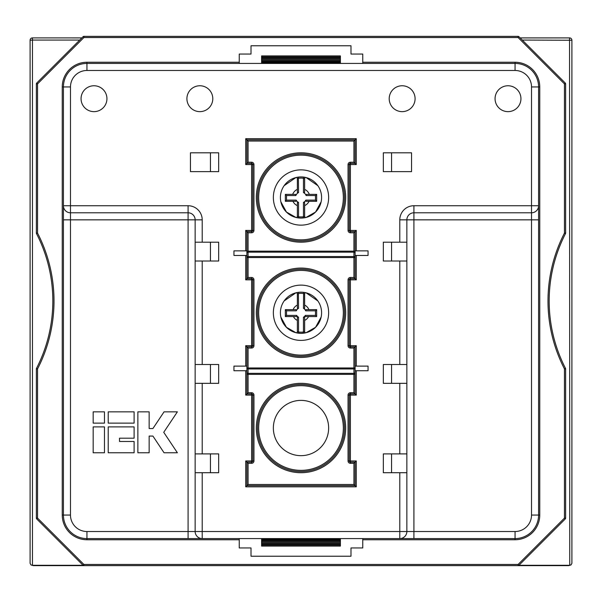 <?xml version="1.0" encoding="UTF-8"?>
<svg xmlns="http://www.w3.org/2000/svg" width="602" height="602" viewBox="0 0 602 602"><rect width="100%" height="100%" fill="white"/><g stroke="black" fill="none" stroke-linecap="round" stroke-linejoin="round"><path stroke-width="0.9" d="M305.342 332.883A20.581 20.581 0 0 1 301 333.342L305.432 332.861M306.042 332.718L315.576 327.292L321.122 317.103M317.841 300.925L306.102 292.82L303.611 292.346A20.581 20.581 0 0 1 305.342 292.64M306.109 201.301L309.044 201.301A8.895 8.895 0 0 1 304.635 205.621L304.635 216.299L303.461 216.75L303.611 217.916A20.581 20.581 0 0 1 301 218.082L305.432 217.6M306.042 217.457L315.576 212.024L321.122 201.843M317.841 185.664L306.102 177.56L303.611 177.086L303.461 178.252A19.407 19.407 0 0 0 298.539 178.252L297.365 178.696L297.365 189.382A8.895 8.895 0 0 0 292.67 194.386L285.348 194.386L285.348 201.301L292.956 201.301A8.895 8.895 0 0 0 297.365 205.621L297.365 216.299A1.174 1.174 0 0 1 295.898 217.442L298.389 217.916A20.581 20.581 0 0 1 296.658 217.615M305.342 217.615A20.581 20.581 0 0 1 301 218.082L296.568 217.6M295.958 217.457L286.424 212.024L280.878 201.843M284.159 185.664L295.898 177.56A20.581 20.581 0 0 0 295.898 217.442A20.581 20.581 0 0 1 295.898 177.56A1.174 1.174 0 0 1 297.365 178.696M304.635 320.414L304.635 317.231L303.461 317.209A5.079 5.079 0 0 0 305.349 315.388L305.327 316.562L308.578 316.562A8.473 8.473 0 0 1 304.635 320.414L304.635 331.559L303.461 332.011L303.611 333.177A20.581 20.581 0 0 1 301 333.342L296.568 332.861M295.958 332.718L286.424 327.292L280.878 317.103M284.159 300.925L295.898 292.82A20.581 20.581 0 0 0 295.898 332.703L298.389 333.177A20.581 20.581 0 0 1 296.658 332.883M569.755 565.286L571.05 564.902L568.807 565.632L569.755 565.286L569.545 37.896A2.355 2.355 0 0 1 571.9 40.251L571.9 563.284L571.9 40.251L522.28 40.063M568.807 565.632L33.193 565.632L30.95 564.902L33.193 565.632M340.401 56.912L261.599 56.912L261.599 55.918L340.401 55.918L340.401 63.142L261.599 63.421M340.401 62.277L261.599 62.277L261.599 63.142M340.401 60.983L261.599 60.983L261.599 62.277M340.401 59.35L261.599 59.35L261.599 60.983M340.401 57.672L261.599 57.672L261.599 59.35M507.998 85.762A12.935 12.935 0 0 0 495.062 98.705A12.935 12.935 0 0 0 507.998 111.641A12.935 12.935 0 0 0 520.941 98.705A12.935 12.935 0 0 0 507.998 85.762M402.151 85.762A12.935 12.935 0 0 0 389.208 98.705A12.935 12.935 0 0 0 402.151 111.641A12.935 12.935 0 0 0 415.087 98.705A12.935 12.935 0 0 0 402.151 85.762M199.849 85.762A12.935 12.935 0 0 0 186.913 98.705A12.935 12.935 0 0 0 199.849 111.641A12.935 12.935 0 0 0 212.792 98.705A12.935 12.935 0 0 0 199.849 85.762M94.002 85.762A12.935 12.935 0 0 0 81.059 98.705A12.935 12.935 0 0 0 94.002 111.641A12.935 12.935 0 0 0 106.938 98.705A12.935 12.935 0 0 0 94.002 85.762M303.611 217.916L306.102 217.442A20.581 20.581 0 0 0 306.102 177.56A1.174 1.174 0 0 0 304.635 178.696L303.461 178.252L303.461 192.58L304.635 192.505L304.635 178.696M297.365 189.382L297.365 192.505L298.539 192.58L298.389 177.086A20.581 20.581 0 0 1 305.342 177.379M303.611 333.177L306.102 332.703A20.581 20.581 0 0 0 306.102 292.82A1.174 1.174 0 0 0 304.635 293.964L303.461 293.513A19.407 19.407 0 0 0 298.539 293.513L297.365 293.964L297.365 305.101A8.473 8.473 0 0 0 293.114 309.646L285.348 309.646L285.348 316.562L293.422 316.562A8.473 8.473 0 0 0 297.365 320.414L297.365 331.559A1.174 1.174 0 0 1 295.898 332.703M296.658 292.64A20.581 20.581 0 0 1 303.611 292.346L303.461 308.314L304.635 308.292L304.635 293.964M297.365 293.964A1.174 1.174 0 0 0 295.898 292.82L298.389 292.346L298.539 308.314A5.079 5.079 0 0 0 296.304 310.828L296.154 309.646L293.114 309.646M304.635 216.299A1.174 1.174 0 0 0 306.102 217.442A20.581 20.581 0 0 0 306.102 177.56M301 384.505A43.517 43.517 0 0 1 344.517 428.022A43.517 43.517 0 0 1 301 471.539A43.517 43.517 0 0 1 257.483 428.022A43.517 43.517 0 0 1 301 384.505A43.517 43.517 0 0 0 257.483 428.022A43.517 43.517 0 0 0 301 471.539M301 153.984A43.517 43.517 0 0 1 344.517 197.501A43.517 43.517 0 0 1 301 241.018A43.517 43.517 0 0 1 257.483 197.501A43.517 43.517 0 0 1 301 153.984A43.517 43.517 0 0 0 257.483 197.501A43.517 43.517 0 0 0 301 241.018M301 269.245A43.517 43.517 0 0 1 344.517 312.762A43.517 43.517 0 0 1 301 356.279A43.517 43.517 0 0 1 257.483 312.762A43.517 43.517 0 0 1 301 269.245A43.517 43.517 0 0 0 257.483 312.762A43.517 43.517 0 0 0 301 356.279M301 400.383A27.639 27.639 0 0 0 273.361 428.022A27.639 27.639 0 0 0 301 455.661A27.639 27.639 0 0 0 328.639 428.022A27.639 27.639 0 0 0 301 400.383M301 285.122A27.639 27.639 0 0 0 273.361 312.762A27.639 27.639 0 0 0 301 340.401A27.639 27.639 0 0 0 328.639 312.762A27.639 27.639 0 0 0 301 285.122M301 169.862A27.639 27.639 0 0 0 273.361 197.501A27.639 27.639 0 0 0 301 225.14A27.639 27.639 0 0 0 328.639 197.501A27.639 27.639 0 0 0 301 169.862M246.895 250.861L233.945 250.861L233.945 255.466L246.895 255.466L246.895 231.604L251.598 231.604A1.174 1.174 0 0 0 252.78 230.431L252.78 164.564A1.174 1.174 0 0 0 251.598 163.39L246.895 163.39L246.895 139.867L355.105 139.867L355.105 163.39L350.402 163.39A1.174 1.174 0 0 0 349.22 164.564L349.22 230.431A1.174 1.174 0 0 0 350.402 231.604L355.105 231.604L355.105 255.466L368.055 255.466L368.055 250.861L355.105 250.861M353.923 141.041L356.279 138.693L356.279 164.564L353.923 162.216L353.923 141.041L248.077 141.041L248.077 162.216L251.598 162.216A2.355 2.355 0 0 1 253.954 164.564L253.954 230.431A2.355 2.355 0 0 1 251.598 232.786L248.077 232.786L248.077 251.162L355.105 251.162L355.105 278.651L353.923 277.477L353.923 257.551L248.077 257.551L248.077 277.477L251.598 277.477A2.355 2.355 0 0 1 253.954 279.832L253.954 345.691L252.78 345.691L252.78 279.832L245.721 279.832L245.721 255.466M353.923 463.307L355.105 462.133L355.105 485.656L353.923 484.475L353.923 463.307L350.402 463.307L350.402 462.133L355.105 462.133L356.279 460.951L356.279 486.83L245.721 486.83L245.721 460.951L252.78 460.951L252.78 395.093L253.954 395.093A2.355 2.355 0 0 0 251.598 392.737L248.077 392.737L246.895 393.911L246.895 374.361L248.077 374.361L248.077 392.737M518.932 565.286A1.174 1.174 0 0 1 518.096 565.632L518.096 564.458L564.458 518.096L564.458 368.913A148.288 148.288 0 0 1 564.458 233.087L564.458 83.904L518.096 37.542L83.904 37.542L37.542 83.904L37.542 233.087A148.288 148.288 0 0 1 37.542 368.913L37.542 518.096L83.904 564.458L518.096 564.458L518.932 565.286L565.286 518.932L518.932 565.286A1.174 1.174 0 0 1 518.096 565.632L83.904 565.632L518.096 565.632A1.174 1.174 0 0 0 518.932 565.286L569.545 565.286M36.368 518.096A1.174 1.174 0 0 0 36.714 518.932L37.542 518.096L36.368 518.096A1.174 1.174 0 0 0 36.714 518.932L83.068 565.286A1.174 1.174 0 0 0 83.904 565.632A1.174 1.174 0 0 1 83.068 565.286L36.714 518.932A1.174 1.174 0 0 1 36.368 518.096L36.368 368.913A1.174 1.174 0 0 1 36.496 368.371A147.114 147.114 0 0 0 36.496 233.621A1.174 1.174 0 0 1 36.368 233.087L36.368 83.904A1.174 1.174 0 0 1 36.714 83.068L83.068 36.714L36.714 83.068A1.174 1.174 0 0 0 36.368 83.904L37.542 83.904L36.714 83.068A1.174 1.174 0 0 0 36.368 83.904M251.011 556.225L251.011 547.948L239.25 547.948L239.25 539.753L86.944 539.753A24.697 24.697 0 0 1 62.247 515.056L62.247 86.944A24.697 24.697 0 0 1 86.944 62.239L239.25 62.239L239.25 54.052L251.011 54.052L251.011 45.775L350.989 45.775L350.989 54.052L362.75 54.052L362.75 62.239L515.056 62.239A24.697 24.697 0 0 1 539.753 86.944L539.753 515.056A24.697 24.697 0 0 1 515.056 539.753L362.75 539.753L362.75 547.948L350.989 547.948L350.989 556.225L251.011 556.225M239.25 538.579L239.25 539.753M362.75 539.753L362.75 538.579M383.331 171.623L411.557 171.623L411.557 152.803L383.331 152.803L383.331 171.623M406.854 242.192L399.796 242.192L399.796 219.843L406.854 219.843L406.854 364.511L383.331 364.511L383.331 383.331L406.854 383.331L406.854 364.511M399.796 242.192L383.331 242.192L383.331 261.012L406.854 261.012M406.854 472.713L406.854 453.9L383.331 453.9L383.331 472.713L406.854 472.713L406.854 531.521L515.056 531.521A16.465 16.465 0 0 0 531.521 515.056L531.521 219.843L413.913 219.843L413.913 538.579L399.796 538.579L515.056 538.579A23.523 23.523 0 0 0 538.579 515.056A23.523 23.523 0 0 1 515.056 538.579L515.056 539.753M218.669 171.623L218.669 152.803L190.443 152.803L190.443 171.623L218.669 171.623M195.146 242.192L195.146 261.012L218.669 261.012L218.669 242.192L195.146 242.192L195.146 219.843L70.479 219.843L70.479 515.056A16.465 16.465 0 0 0 86.944 531.521L188.087 531.521L188.087 212.792L70.479 212.792L70.479 205.733L188.087 205.733A14.117 14.117 0 0 1 202.204 219.843L202.204 242.192M195.146 472.713L202.204 472.713L202.204 531.521L195.146 531.521L195.146 261.012M195.146 383.331L218.669 383.331L218.669 364.511L195.146 364.511M202.204 472.713L218.669 472.713L218.669 453.9L195.146 453.9M195.146 531.521A7.058 7.058 0 0 0 202.204 538.579L188.087 538.579L202.204 538.579L202.204 531.521L399.796 531.521L399.796 538.579L202.204 538.579A7.058 7.058 0 0 1 195.146 531.521L188.087 531.521L188.087 538.579L86.944 538.579A23.523 23.523 0 0 1 63.421 515.056L63.421 86.944A23.523 23.523 0 0 1 86.944 63.421L515.056 63.421A23.523 23.523 0 0 1 538.579 86.944L538.579 205.733A7.058 7.058 0 0 1 531.521 212.792L413.913 212.792L413.913 219.843L406.854 219.843A7.058 7.058 0 0 1 413.913 212.792A7.058 7.058 0 0 0 406.854 219.843M362.75 63.421L362.75 62.239M239.25 62.239L239.25 63.421M406.854 383.331L406.854 453.9M253.954 345.691A2.355 2.355 0 0 1 251.598 348.046L248.077 348.046L248.077 373.36L353.923 373.36L353.923 368.973L248.077 368.973A1.174 1.001 180 0 1 246.895 367.972L246.895 374.361M356.279 255.466L356.279 279.832L349.22 279.832L349.22 345.691A1.174 1.174 0 0 0 350.402 346.872L355.105 346.872L355.105 367.972L246.895 367.972L246.895 346.872L251.598 346.872A1.174 1.174 0 0 0 252.78 345.691L251.598 345.691L251.598 278.651L246.895 278.651L246.895 251.162L248.077 251.162L248.077 256.55A1.174 1.001 180 0 0 246.895 257.551L246.895 255.466M356.279 486.83L355.105 485.656L246.895 485.656L246.895 462.133L251.598 462.133L251.598 395.093L252.78 395.093A1.174 1.174 0 0 0 251.598 393.911L246.895 393.911L245.721 395.093L245.721 370.727M245.721 366.121L245.721 345.691L248.077 348.046M356.279 279.832L355.105 278.651L350.402 278.651L350.402 345.691L356.279 345.691L353.923 348.046L353.923 368.973A1.174 1.001 0 0 0 355.105 367.972L355.105 372.36A1.174 1.001 180 0 1 353.923 373.36L353.923 374.361L248.077 374.361L248.077 373.36A1.174 1.001 -0 0 1 246.895 372.36M350.402 463.307A2.355 2.355 0 0 1 348.046 460.951L348.046 395.093A2.355 2.355 0 0 1 350.402 392.737L353.923 392.737L353.923 374.361L355.105 374.361L355.105 372.36M355.105 366.121L368.055 366.121L368.055 370.727L355.105 370.727L355.105 393.911L350.402 393.911A1.174 1.174 0 0 0 349.22 395.093L349.22 460.951L356.279 460.951M356.279 370.727L356.279 395.093L353.923 392.737M248.077 277.477L245.721 279.832M248.077 232.786L245.721 230.431L251.598 230.431L251.598 164.564L245.721 164.564L245.721 138.693L356.279 138.693M246.895 257.551L248.077 257.551L248.077 256.55L353.923 256.55A1.174 1.001 180 0 1 355.105 257.551L355.105 255.466M356.279 164.564L350.402 164.564L350.402 230.431L356.279 230.431L353.923 232.786L350.402 232.786A2.355 2.355 0 0 1 348.046 230.431L348.046 164.564A2.355 2.355 0 0 1 350.402 162.216L353.923 162.216M304.635 331.559A1.174 1.174 0 0 0 306.102 332.703M308.578 316.562L316.652 316.562L316.652 309.646L308.886 309.646A8.473 8.473 0 0 0 304.635 305.101M309.044 201.301L316.652 201.301L316.652 194.386L309.33 194.386A8.895 8.895 0 0 0 304.635 189.382M295.898 177.56L298.389 177.086A20.581 20.581 0 0 0 296.658 177.379M137.866 411.843L137.866 452.772L149.153 452.772L149.153 436.066L152.916 436.066L164.053 452.772L177.379 452.772L163.736 432.304L177.379 411.843L164.053 411.843L152.916 428.541L149.153 428.541L149.153 411.843L137.866 411.843M108.225 452.772L134.103 452.772L134.103 441.477L119.512 441.477L119.512 438.188L134.103 438.188L134.103 426.893L108.225 426.893L108.225 452.772M108.225 423.131L134.103 423.131L134.103 411.843L108.225 411.843L108.225 423.131M93.167 426.893L93.167 452.772L104.462 452.772L104.462 426.893L93.167 426.893M93.167 423.131L104.462 423.131L104.462 411.843L93.167 411.843L93.167 423.131M83.904 36.368L518.096 36.368L83.904 36.368A1.174 1.174 0 0 0 83.068 36.714A1.174 1.174 0 0 1 83.904 36.368L83.904 37.542L83.068 36.714A1.174 1.174 0 0 1 83.904 36.368M565.632 368.913A1.174 1.174 0 0 0 565.504 368.371L564.458 368.913L565.632 368.913A1.174 1.174 0 0 0 565.504 368.371A147.114 147.114 0 0 1 565.504 233.621A1.174 1.174 0 0 0 565.632 233.087L565.632 83.904L565.632 233.087A1.174 1.174 0 0 1 565.504 233.621A147.114 147.114 0 0 0 565.504 368.371A1.174 1.174 0 0 1 565.632 368.913L565.632 518.096A1.174 1.174 0 0 1 565.286 518.932A1.174 1.174 0 0 0 565.632 518.096L564.458 518.096L565.286 518.932A1.174 1.174 0 0 0 565.632 518.096M518.932 36.714L565.286 83.068L518.932 36.714A1.174 1.174 0 0 0 518.096 36.368L518.096 37.542L518.932 36.714A1.174 1.174 0 0 0 518.096 36.368M399.796 219.843A14.117 14.117 0 0 1 413.913 205.733L531.521 205.733L531.521 219.843L538.579 219.843L538.579 205.733L531.521 205.733L531.521 86.944A16.465 16.465 0 0 0 515.056 70.479L86.944 70.479A16.465 16.465 0 0 0 70.479 86.944L70.479 205.733L63.421 205.733L63.421 219.843L70.479 219.843L70.479 212.792A7.058 7.058 0 0 1 63.421 205.733A7.058 7.058 0 0 0 70.479 212.792M531.521 515.056L538.579 515.056L538.579 205.733M188.087 212.792A7.058 7.058 0 0 1 195.146 219.843A7.058 7.058 0 0 0 188.087 212.792L188.087 205.733M406.854 531.521A7.058 7.058 0 0 1 399.796 538.579A7.058 7.058 0 0 0 406.854 531.521L399.796 531.521L399.796 472.713M248.077 141.041L245.721 138.693M248.077 162.216L245.721 164.564M350.402 162.216L350.402 163.39A1.174 1.174 0 0 0 349.22 164.564L350.402 164.564L350.402 163.39A1.174 1.174 0 0 0 349.22 164.564L348.046 164.564M245.721 486.83L248.077 484.475L353.923 484.475M245.721 460.951L248.077 463.307L248.077 484.475M350.402 462.133A1.174 1.174 0 0 1 349.22 460.951A1.174 1.174 0 0 0 350.402 462.133L350.402 393.911A1.174 1.174 0 0 0 349.22 395.093L356.279 395.093M350.402 278.651A1.174 1.174 0 0 0 349.22 279.832A1.174 1.174 0 0 1 350.402 278.651L350.402 277.477A2.355 2.355 0 0 0 348.046 279.832L348.046 345.691A2.355 2.355 0 0 0 350.402 348.046L353.923 348.046M251.598 462.133A1.174 1.174 0 0 0 252.78 460.951A1.174 1.174 0 0 1 251.598 462.133L251.598 463.307A2.355 2.355 0 0 0 253.954 460.951L253.954 395.093M251.598 278.651A1.174 1.174 0 0 1 252.78 279.832A1.174 1.174 0 0 0 251.598 278.651L251.598 277.477M298.539 192.58A5.501 5.501 0 0 0 295.853 195.56L295.665 194.386L292.67 194.386M292.956 201.301L296.131 201.301L296.169 200.127A5.501 5.501 0 0 0 298.539 202.415L297.365 202.498L297.365 205.621M304.635 205.621L304.635 202.498L303.461 202.415A5.501 5.501 0 0 0 305.831 200.127L305.869 201.301M309.33 194.386L306.335 194.386L306.147 195.56A5.501 5.501 0 0 0 303.461 192.58M306.335 194.386L306.817 194.386M295.183 194.386L295.665 194.386M293.422 316.562L296.673 316.562L296.651 315.388A5.079 5.079 0 0 0 298.539 317.209L297.365 317.231L297.365 320.414M308.886 309.646L305.846 309.646L305.696 310.828A5.079 5.079 0 0 0 303.461 308.314M297.365 305.101L297.365 308.292L298.539 308.314M305.846 309.646L306.328 309.646M295.672 309.646L296.154 309.646M296.304 310.828L286.522 310.828L285.348 309.646M286.522 310.828L286.522 315.388L285.348 316.562M316.652 309.646L315.478 310.828L305.696 310.828M298.539 317.209L298.539 332.011L297.365 331.559M316.652 316.562L315.478 315.388L315.478 310.828M303.461 317.209L303.461 332.011A19.407 19.407 0 0 1 298.539 332.011L298.389 333.177A20.581 20.581 0 0 0 301 333.342A20.581 20.581 0 0 1 298.389 333.177M295.853 195.56L286.522 195.56L285.348 194.386M286.522 195.56L286.522 200.127L285.348 201.301M316.652 194.386L315.478 195.56L306.147 195.56M298.539 202.415L298.539 216.75L297.365 216.299M316.652 201.301L315.478 200.127L315.478 195.56M303.461 202.415L303.461 216.75A19.407 19.407 0 0 1 298.539 216.75L298.389 217.916A20.581 20.581 0 0 0 301 218.082A20.581 20.581 0 0 1 298.389 217.916M246.895 366.121L233.945 366.121L233.945 370.727L246.895 370.727M36.368 368.913A1.174 1.174 0 0 1 36.496 368.371A1.174 1.174 0 0 0 36.368 368.913L37.542 368.913L36.496 368.371A147.114 147.114 0 0 0 36.496 233.621A1.174 1.174 0 0 1 36.368 233.087L37.542 233.087L36.496 233.621A1.174 1.174 0 0 1 36.368 233.087M565.632 83.904A1.174 1.174 0 0 0 565.286 83.068A1.174 1.174 0 0 1 565.632 83.904L564.458 83.904L565.286 83.068A1.174 1.174 0 0 1 565.632 83.904M261.599 56.912L261.599 57.672M340.401 58.703L261.599 58.703M340.401 60.471L261.599 60.471M340.401 61.916L261.599 61.916M340.401 62.939L261.599 62.939M340.401 538.579L340.401 541.017L261.599 541.017L261.599 546.082L340.401 546.082L340.401 545.088L261.599 545.088M340.401 541.017L340.401 541.529L261.599 541.529M340.401 541.529L340.401 542.65L261.599 542.65M340.401 542.65L340.401 543.297L261.599 543.297M340.401 543.297L340.401 544.328L261.599 544.328M340.401 544.328L340.401 545.088M340.401 538.858L261.599 538.858L261.599 541.017M340.401 539.061L261.599 539.061M340.401 539.716L261.599 539.716M340.401 540.084L261.599 540.084M210.437 453.9L210.437 472.713M210.437 364.511L210.437 383.331M210.437 242.192L210.437 261.012M210.437 152.803L210.437 171.623M391.563 472.713L391.563 453.9M391.563 383.331L391.563 364.511M391.563 261.012L391.563 242.192M391.563 171.623L391.563 152.803M83.068 565.286A1.174 1.174 0 0 0 83.904 565.632L83.904 564.458L83.068 565.286L32.245 565.286M571.05 564.902L571.9 563.284M30.1 563.284L30.1 40.251L30.1 563.284L30.95 564.902M81.872 37.911L32.455 37.896A2.355 2.355 0 0 0 30.1 40.251L32.455 40.063L32.455 565.286M301 292.181A20.581 20.581 0 0 1 303.611 292.346M301 176.92A20.581 20.581 0 0 1 303.611 177.086M301 357.453A44.691 44.691 0 0 1 256.309 312.762A44.691 44.691 0 0 1 301 268.071A44.691 44.691 0 0 1 345.691 312.762A44.691 44.691 0 0 1 301 357.453M301 242.192A44.691 44.691 0 0 1 256.309 197.501A44.691 44.691 0 0 1 301 152.803A44.691 44.691 0 0 1 345.691 197.501A44.691 44.691 0 0 1 301 242.192M301 472.713A44.691 44.691 0 0 1 256.309 428.022A44.691 44.691 0 0 1 301 383.331A44.691 44.691 0 0 1 345.691 428.022A44.691 44.691 0 0 1 301 472.713M301 470.365A42.343 42.343 0 0 0 343.343 428.022A42.343 42.343 0 0 0 301 385.679A42.343 42.343 0 0 0 258.657 428.022A42.343 42.343 0 0 0 301 470.365M301 239.837A42.343 42.343 0 0 0 343.343 197.501A42.343 42.343 0 0 0 301 155.158A42.343 42.343 0 0 0 258.657 197.501A42.343 42.343 0 0 0 301 239.837M301 355.105A42.343 42.343 0 0 0 343.343 312.762A42.343 42.343 0 0 0 301 270.418A42.343 42.343 0 0 0 258.657 312.762A42.343 42.343 0 0 0 301 355.105M531.521 86.944L538.579 86.944A23.523 23.523 0 0 0 515.056 63.421L515.056 62.239M62.247 86.944L63.421 86.944A23.523 23.523 0 0 1 86.944 63.421L86.944 62.239M86.944 539.753L86.944 538.579A23.523 23.523 0 0 1 63.421 515.056L70.479 515.056M399.796 453.9L399.796 383.331M399.796 364.511L399.796 261.012M202.204 383.331L202.204 453.9M202.204 261.012L202.204 364.511M245.721 345.691L251.598 345.691L251.598 346.872A1.174 1.174 0 0 0 252.78 345.691M245.721 250.861L245.721 230.431M356.279 230.431L356.279 250.861M356.279 345.691L356.279 366.121M252.78 395.093A1.174 1.174 0 0 0 251.598 393.911L251.598 395.093L245.721 395.093M350.402 277.477L353.923 277.477M251.598 463.307L248.077 463.307M355.105 257.551L353.923 257.551L353.923 232.786M86.944 531.521L86.944 538.579M202.204 219.843L195.146 219.843M63.421 86.944L70.479 86.944M86.944 63.421L86.944 70.479M515.056 63.421L515.056 70.479M515.056 531.521L515.056 538.579M413.913 205.733L413.913 212.792M355.105 253.164A1.174 1.001 180 0 0 353.923 252.163L248.077 252.163A1.174 1.001 180 0 0 246.895 253.164M251.598 162.216L251.598 164.564L253.954 164.564M350.402 232.786L350.402 230.431L348.046 230.431M253.954 230.431L251.598 230.431L251.598 232.786M349.22 345.691A1.174 1.174 0 0 0 350.402 346.872L350.402 345.691L348.046 345.691M348.046 460.951L349.22 460.951M349.22 279.832L348.046 279.832M348.046 395.093L349.22 395.093M350.402 392.737L350.402 393.911M252.78 460.951L253.954 460.951M253.954 279.832L252.78 279.832M350.402 346.872L350.402 348.046M251.598 393.911L251.598 392.737M251.598 348.046L251.598 346.872M286.522 200.127L296.169 200.127M305.831 200.127L315.478 200.127M286.522 315.388L296.651 315.388M305.349 315.388L315.478 315.388M538.579 515.056L539.753 515.056M538.579 86.944L539.753 86.944M62.247 515.056L63.421 515.056M565.504 233.621L564.458 233.087L565.632 233.087A1.174 1.174 0 0 1 565.504 233.621M520.128 37.911L569.545 37.911M79.72 40.063L32.455 40.063L32.455 37.896L81.887 37.896M32.455 37.911A2.355 2.333 -38.9 0 0 30.108 40.229M569.545 37.896L520.113 37.896"/></g></svg>
